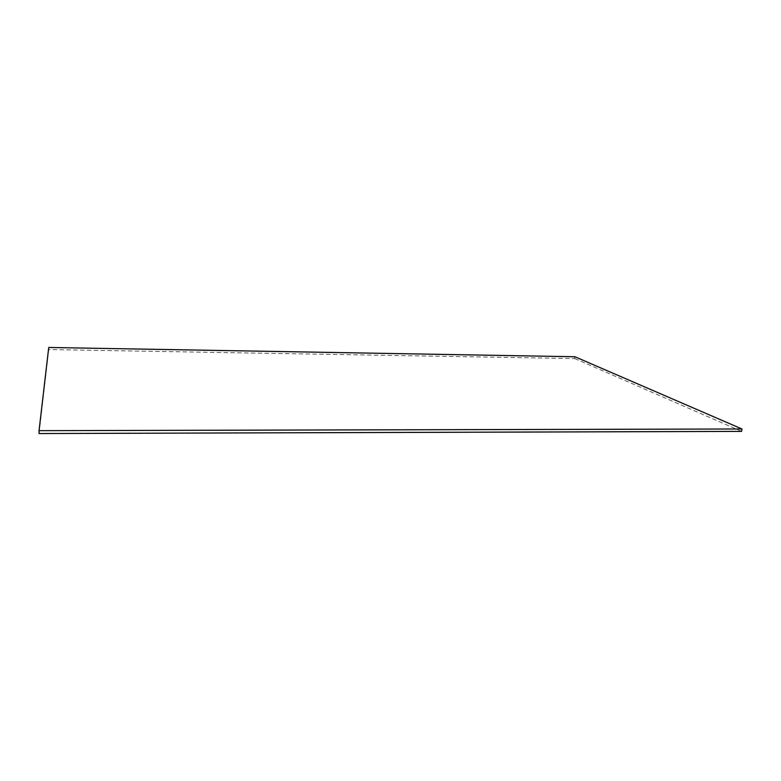 <?xml version="1.0" encoding="UTF-8"?>
<svg xmlns="http://www.w3.org/2000/svg" width="781" height="781" viewBox="0 0 781 781"><rect width="100%" height="100%" fill="white"/><g stroke="black" fill="none" stroke-linecap="round" stroke-linejoin="round"><path stroke-width="0.59" stroke-dasharray="3.9 2.93" d="M39.05 433.543L48.725 349.546L574.738 358.577L574.933 356.751M48.725 349.546L48.734 347.457M574.738 358.577L741.608 431.385"/><path stroke-width="1.17" d="M48.734 347.457L574.933 356.751L741.95 428.984L39.06 430.663L48.734 347.457M39.06 430.663L39.05 433.543L741.608 431.385L741.95 428.984"/></g></svg>
